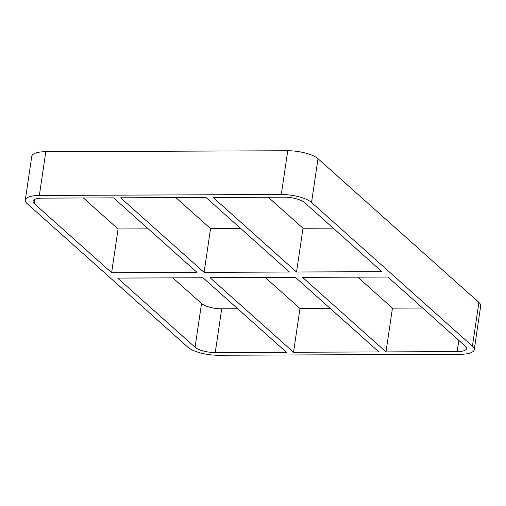 <?xml version="1.0" encoding="UTF-8"?>
<svg xmlns="http://www.w3.org/2000/svg" width="506" height="506" viewBox="0 0 506 506"><rect width="100%" height="100%" fill="white"/><g stroke="black" fill="none" stroke-linecap="round" stroke-linejoin="round"><path stroke-width="0.76" d="M293.531 352.258L378.899 351.929L295.453 277.389L210.085 277.724L293.531 352.258L299.988 308.508L330.165 308.394M265.283 277.509L299.988 308.508M175.835 197.606L210.547 228.611L204.082 272.361L289.451 272.026L206.012 197.492L120.643 197.821L204.082 272.361M215.246 352.568L286.447 352.29L203.001 277.75L117.632 278.085L195.069 347.261A15.541 4.908 -171.6 0 0 215.246 352.568L221.704 308.818L237.706 308.755M34.187 203.545L111.63 272.721L196.998 272.386L113.553 197.852L42.352 198.131A15.541 4.908 -171.6 0 0 32.985 201.224A15.541 4.908 -171.6 0 0 34.187 203.545L34.806 199.345M472.433 346.174L311.551 202.463L318.015 158.713L478.897 302.424L472.433 346.174A23.308 7.369 8.4 0 1 474.242 349.665A23.308 7.369 8.4 0 1 460.188 354.301L218.244 355.25A23.308 7.369 8.4 0 1 187.985 347.287L27.103 203.576A23.308 7.369 8.4 0 1 25.3 200.085A23.308 7.369 8.4 0 1 39.354 195.449L45.812 151.699A23.308 7.369 -171.6 0 0 31.758 156.335L25.3 200.085M45.812 151.699L287.756 150.75L281.292 194.506A23.308 7.369 8.4 0 1 311.551 202.463M281.292 194.506L39.354 195.449M296.535 272L381.91 271.665L304.467 202.489A15.541 4.908 -171.6 0 0 284.296 197.182L213.096 197.46L296.535 272L302.999 228.25L333.169 228.13M387.912 277.029L465.349 346.205A15.541 4.908 -171.6 0 1 466.551 348.526A15.541 4.908 -171.6 0 1 457.184 351.619L385.983 351.898L302.544 277.364L387.912 277.029M111.63 272.721L118.088 228.971L148.258 228.851M210.547 228.611L240.717 228.491M83.382 197.966L118.088 228.971M172.831 277.87L201.533 303.511L195.069 347.261M318.015 158.713A23.308 7.369 -171.6 0 0 287.756 150.75M474.242 349.665L480.7 305.915A23.308 7.369 -171.6 0 0 478.897 302.424M221.704 308.818A15.541 4.908 8.4 0 1 201.533 303.511M268.294 197.245L302.999 228.25M357.742 277.149L392.447 308.148L422.618 308.034M392.447 308.148L385.983 351.898M458.841 340.393L457.184 351.619"/></g></svg>
